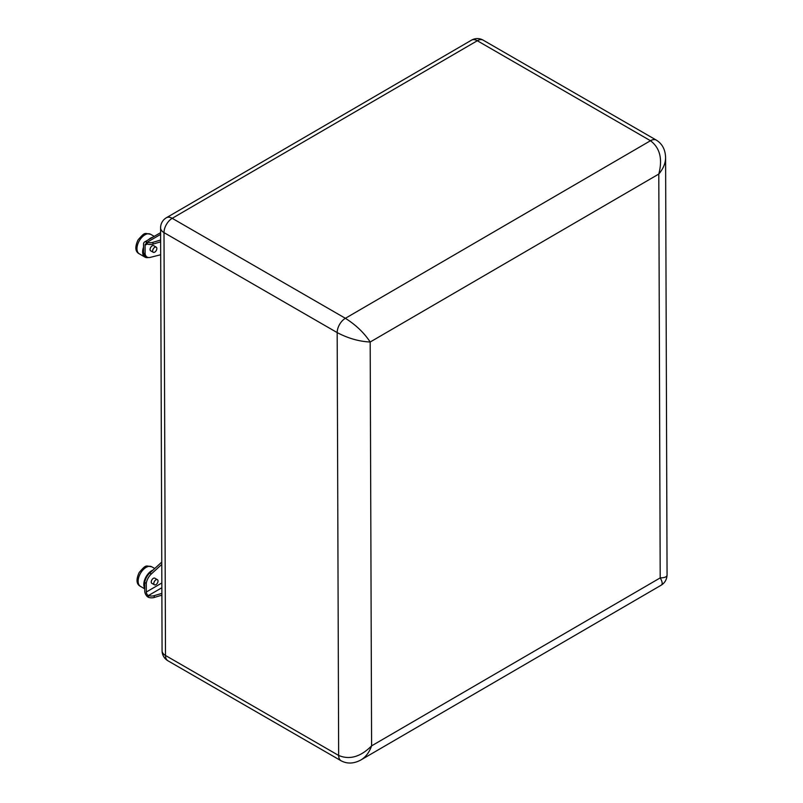 <?xml version="1.0" encoding="UTF-8"?>
<svg xmlns="http://www.w3.org/2000/svg" width="803" height="803" viewBox="0 0 803 803"><rect width="100%" height="100%" fill="white"/><g stroke="black" fill="none" stroke-linecap="round" stroke-linejoin="round"><path stroke-width="1.2" d="M161.855 587.746L148.485 595.525A5.832 3.383 -0.2 0 0 154.206 595.655L161.875 593.377M154.206 595.655L154.216 597.462L161.875 595.184M154.216 597.462A5.832 3.383 179.8 0 1 148.485 597.332L147.451 596.709A5.129 2.951 59.8 0 1 144.741 591.118L144.711 582.456A10.188 5.882 -60 0 1 149.78 573.041L153.092 570.02A11.292 6.524 120 0 0 145.313 578.22A11.292 6.524 120 0 0 144.731 588.248M147.451 596.709L147.842 595.204L148.485 595.525L148.485 597.332M147.842 595.204A2.911 1.676 59.8 0 1 146.307 592.022L146.276 583.359L144.711 582.456M153.092 570.02L161.764 562.1M146.276 583.359A10.188 5.882 -60 0 1 151.345 573.944L161.764 564.429M155.069 578.341A3.001 1.726 120 0 0 154.859 578.18A3.001 1.726 120 0 0 151.867 579.907A3.001 1.726 120 0 0 151.867 583.369A3.001 1.726 120 0 0 152.108 583.47M154.477 584.835A2.961 1.706 120 0 0 157.418 583.068A2.961 1.706 120 0 0 157.398 579.686A2.961 1.706 120 0 0 154.437 581.392A2.961 1.706 120 0 0 154.437 584.815A2.961 1.706 120 0 0 154.477 584.835M160.64 241.833L152.971 244.112A5.832 3.383 179.8 0 1 147.25 243.992L147.24 242.185A5.832 3.383 -0.2 0 0 152.971 242.315L160.63 240.027M160.68 254.752L150.241 257.382A10.188 5.882 -60 0 1 147.1 257.07A10.188 5.882 -60 0 1 145.122 253.899L145.082 245.236A2.911 1.676 -120.2 0 1 145.684 243.911A2.911 1.676 -120.2 0 1 146.608 243.821L146.196 241.844A5.129 2.951 -120.2 0 0 144.57 241.994A5.129 2.951 -120.2 0 0 143.516 244.333L143.526 247.204A11.292 6.524 120 0 0 144.982 257.121A11.292 6.524 120 0 0 146.287 257.582A11.292 6.524 120 0 0 148.334 257.492M152.781 237.206A11.292 6.524 120 0 0 148.414 239.756M143.526 247.204L143.546 252.985A10.188 5.882 -60 0 0 145.534 256.167L147.1 257.07M145.122 253.899L143.546 252.985M153.905 245.808A3.001 1.726 120 0 0 153.694 245.648A3.001 1.726 120 0 0 152.189 245.798A3.001 1.726 120 0 0 150.231 248.438A3.001 1.726 120 0 0 150.693 250.837A3.001 1.726 120 0 0 150.944 250.937M146.196 241.844L147.24 242.185L160.61 234.406M146.608 243.821L147.25 243.992M153.313 252.303A2.961 1.706 120 0 0 156.254 250.536A2.961 1.706 120 0 0 156.234 247.153A2.961 1.706 120 0 0 153.273 248.86A2.961 1.706 120 0 0 153.273 252.283A2.961 1.706 120 0 0 153.313 252.303M656.432 140.174A11.664 6.735 120 0 0 656.342 140.123A11.664 6.735 120 0 0 650.48 140.726L345.38 318.299A11.664 6.735 120 0 0 337.17 332.593C348.161 338.364 359.172 341.506 370.183 342.018C364.15 332.833 355.88 324.924 345.38 318.299L172.213 218.316A11.664 6.705 -120.2 0 0 166.382 217.743A11.664 11.664 0 0 0 160.59 227.861A11.664 6.755 -0.2 0 0 164.003 232.619A11.664 6.735 -60 0 1 172.213 218.316L477.313 40.742A11.664 6.735 -60 0 1 483.175 40.15A11.664 11.664 0 0 0 471.481 40.17A11.664 6.705 59.8 0 1 477.313 40.742L650.48 140.726C659.976 147.933 662.746 159.044 658.791 174.05C663.238 168.75 665.506 163.31 665.597 157.719L665.597 157.468M167.907 660.769L341.064 760.752C347.237 764.054 353.882 763.773 361.019 759.899L361.019 759.889C365.766 757.008 369.29 752.341 371.598 745.867C360.627 756.868 349.646 760.07 338.655 755.452L165.488 655.469A11.664 6.755 179.8 0 1 162.076 650.711A11.664 11.664 0 0 0 167.907 660.769A11.664 6.735 -60 0 1 165.488 655.469L164.003 232.619L337.17 332.593L338.655 755.452A11.664 6.735 120 0 0 341.064 760.752A11.664 6.735 120 0 0 341.074 760.752A11.664 6.735 120 0 0 341.155 760.802M660.207 577.899C662.405 581.733 662.756 584.142 661.27 585.136L661.27 585.146C664.854 582.888 666.781 579.515 667.062 575.028L667.062 575.028C666.962 576.875 664.673 577.829 660.207 577.899L371.598 745.867L370.183 342.018L658.791 174.05L660.207 577.899M154.738 568.514L151.777 566.808A11.292 6.524 120 0 0 140.475 573.332A11.292 6.524 120 0 0 140.475 586.381L144.731 588.83M151.345 573.944L149.78 573.041M161.835 582.988L146.307 592.022M152.971 244.112L152.971 242.315M154.226 236.373L150.613 234.275A11.292 6.524 120 0 0 139.31 240.8A11.292 6.524 120 0 0 139.31 253.848L144.982 257.121M145.082 245.236L147.24 243.982M483.175 40.15L656.342 140.123A11.664 6.735 120 0 0 656.332 140.123C662.284 143.797 665.366 149.659 665.597 157.719M151.777 566.808C145.353 565.874 146.417 564.228 139.17 572.519C135.928 579.656 136.359 584.273 140.475 586.381M157.398 579.686L154.618 578.08M154.437 584.815L151.657 583.209M150.613 234.275C144.179 233.342 145.253 231.696 138.006 239.987C134.763 247.123 135.195 251.74 139.31 253.848M144.57 241.994L160.6 232.659M156.234 247.153L153.443 245.547M153.273 252.283L150.482 250.677M162.076 650.711L160.59 227.861M166.382 217.743L471.481 40.17M361.019 759.889L661.27 585.146M667.062 575.028L665.597 157.709"/></g></svg>
